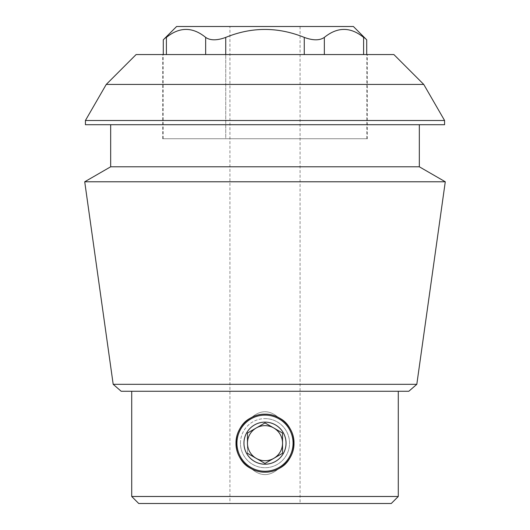 <?xml version="1.0" encoding="UTF-8"?>
<svg xmlns="http://www.w3.org/2000/svg" width="530" height="530" viewBox="0 0 530 530"><rect width="100%" height="100%" fill="white"/><g stroke="black" fill="none" stroke-linecap="round" stroke-linejoin="round"><path stroke-width="0.4" stroke-dasharray="2.65 1.99" d="M229.927 26.5L300.073 26.5L229.927 26.5L229.927 503.5L300.073 503.5L229.927 503.5M244.509 463.69A28.998 28.998 0 0 1 251.829 417.342C231.179 425.636 231.285 460.815 251.829 469.01C260.621 476.463 269.399 476.463 278.171 469.01C298.821 460.669 298.741 425.583 278.171 417.342C269.379 409.882 260.601 409.882 251.829 417.342C260.621 409.882 269.399 409.882 278.171 417.342C298.821 425.676 298.741 460.769 278.171 469.01C269.379 476.463 260.601 476.463 251.829 469.01C231.179 460.709 231.285 425.537 251.829 417.342A28.998 28.998 0 0 0 251.829 469.01A28.998 28.998 0 0 1 244.496 422.668M264.98 414.175A28.998 28.998 0 0 1 285.504 422.668M285.809 422.98A28.998 28.998 0 0 1 293.998 443.159M293.998 443.173A28.998 28.998 0 0 0 265 414.175A28.998 28.998 0 0 0 236.002 443.173C235.658 458.682 249.498 472.522 264.98 472.17C280.489 472.522 294.355 458.682 293.998 443.186C294.362 427.697 280.529 413.844 265.02 414.175C249.517 413.804 235.658 427.657 236.002 443.173A28.998 28.998 0 0 0 265 472.17A28.998 28.998 0 0 0 293.998 443.173A28.998 28.998 0 0 1 285.743 463.439M285.524 463.664A28.998 28.998 0 0 1 265.02 472.17M264.629 472.17A28.998 28.998 0 0 1 244.787 463.969M244.794 422.377A28.998 28.998 0 0 1 264.311 414.182M278.171 469.01A28.998 28.998 0 0 0 278.171 417.342A28.998 28.998 0 0 1 278.171 469.01M166.393 54.557L166.393 37.405C162.299 40.605 162.299 40.605 166.393 37.405C179.451 26.758 192.542 26.758 205.66 37.405C210.284 40.605 216.975 40.605 225.734 37.405L225.734 138.734L366.714 138.734L163.286 138.734L225.734 138.734L225.734 54.557M363.606 54.557L363.606 37.405C367.701 40.605 367.701 40.605 363.606 37.405C350.489 26.758 337.398 26.758 324.34 37.405C319.676 40.605 312.985 40.605 304.266 37.405C277.959 26.785 251.776 26.785 225.734 37.405M136.117 54.557L393.883 54.557M367.416 54.557L162.584 54.557L367.416 54.557L367.416 138.734L162.584 138.734L367.416 138.734M408.822 391.266L121.178 391.266M398.282 391.266L131.718 391.266L398.282 391.266M398.282 496.484L131.718 496.484M391.266 503.5L138.734 503.5M423.755 84.436L106.245 84.436M85.423 120.495L444.577 120.495M85.423 124.709L444.577 124.709M419.323 124.709L110.677 124.709L419.323 124.709M110.677 166.791L419.323 166.791M84.721 181.777L445.279 181.777M113.188 384.316L416.812 384.316M353.384 26.5L176.616 26.5M240.448 443.173A24.552 24.552 0 0 1 277.276 421.913A24.552 24.552 0 0 1 277.276 464.439A24.552 24.552 0 0 1 240.448 443.173M236.943 443.173A28.057 28.057 0 0 1 279.032 418.872A28.057 28.057 0 0 1 279.032 467.473A28.057 28.057 0 0 1 236.943 443.173M286.041 443.173A21.041 21.041 0 0 0 246.775 432.652A21.041 21.041 0 0 0 259.554 463.498A21.041 21.041 0 0 0 286.041 443.173M247.464 433.05L265 422.927L282.536 433.05L282.536 443.173A17.536 17.536 0 0 0 256.228 427.988A17.536 17.536 0 0 0 256.228 458.364A17.536 17.536 0 0 0 282.536 443.173L282.536 433.05L265 422.927L247.464 433.05L247.464 453.296L247.464 433.05M282.536 453.296L265 463.425L247.464 453.296L265 463.425L282.536 453.296M265 418.62A24.552 24.552 0 0 1 276.15 465.048A24.552 24.552 0 0 1 241.13 448.91A24.552 24.552 0 0 1 265 418.62M304.266 37.405L304.266 54.557M324.34 37.405L324.34 54.557M205.66 54.557L205.66 37.405M300.073 26.5L300.073 503.5M366.714 138.734L366.714 54.557M163.286 138.734L163.286 54.557M162.584 138.734L162.584 54.557"/><path stroke-width="0.79" d="M236.002 443.173C235.658 427.664 249.498 413.824 264.98 414.175C280.489 413.824 294.355 427.67 293.998 443.159C294.362 458.649 280.529 472.508 265.02 472.17C249.517 472.548 235.658 458.688 236.002 443.173M265.02 472.17A28.998 28.998 0 0 1 264.629 472.17M264.311 414.182A28.998 28.998 0 0 1 264.98 414.175M225.734 54.557L225.734 37.405C251.776 26.785 277.959 26.785 304.266 37.405C313.025 40.605 319.716 40.605 324.34 37.405C337.458 26.758 350.549 26.758 363.606 37.405C367.701 40.605 367.701 40.605 363.606 37.405L363.606 54.557M166.393 54.557L166.393 37.405C162.299 40.605 162.299 40.605 166.393 37.405C179.511 26.758 192.602 26.758 205.66 37.405C210.324 40.605 217.015 40.605 225.734 37.405M423.755 84.436L393.883 54.557L136.117 54.557L106.245 84.436L423.755 84.436L444.577 120.495L85.423 120.495L85.423 124.709L444.577 124.709L444.577 120.495M113.188 384.316L121.178 391.266L408.822 391.266L416.812 384.316L113.188 384.316L84.721 181.777L445.279 181.777L419.323 166.791L110.677 166.791L84.721 181.777M398.282 391.266L398.282 496.484L131.718 496.484L138.734 503.5L391.266 503.5L398.282 496.484M419.323 124.709L419.323 166.791M416.812 384.316L445.279 181.777M163.286 54.557L163.286 39.829L176.616 26.5L353.384 26.5L366.714 39.829L366.714 54.557M265 415.116A28.057 28.057 0 0 1 289.3 457.204A28.057 28.057 0 0 1 240.7 457.204A28.057 28.057 0 0 1 265 415.116M286.041 443.173A21.041 21.041 0 0 0 254.48 424.947A21.041 21.041 0 0 0 254.48 461.398A21.041 21.041 0 0 0 286.041 443.173M265 463.425L282.536 453.296L282.536 433.05L265 422.927L247.464 433.05L247.464 443.173A17.536 17.536 0 0 1 273.772 427.988A17.536 17.536 0 0 1 273.772 458.364A17.536 17.536 0 0 1 247.464 443.173L247.464 433.05L265 422.927L282.536 433.05L282.536 453.296L273.772 458.364L265 463.425L247.464 453.296L265 463.425M304.266 54.557L304.266 37.405M324.34 54.557L324.34 37.405M205.66 54.557L205.66 37.405M131.718 391.266L131.718 496.484M106.245 84.436L85.423 120.495M110.677 124.709L110.677 166.791"/></g></svg>
